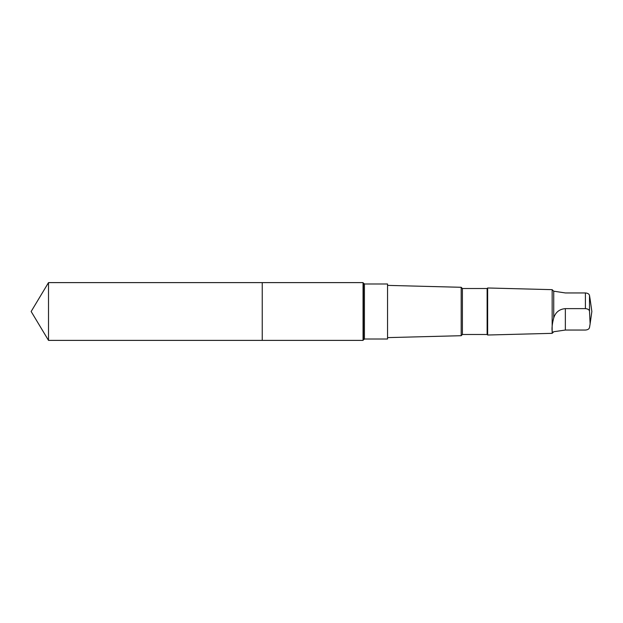 <?xml version="1.0" encoding="UTF-8"?>
<svg xmlns="http://www.w3.org/2000/svg" width="623" height="623" viewBox="0 0 623 623"><rect width="100%" height="100%" fill="white"/><g stroke="black" fill="none" stroke-linecap="round" stroke-linejoin="round"><path stroke-width="0.93" d="M262.244 309.779L262.244 282.616L48.508 282.616L48.508 340.384L262.244 340.384L262.244 282.616L363.053 282.616L363.053 340.384L262.244 340.384L262.244 309.779M554.088 291.237L565.349 292.95L585.41 292.95C587.816 293.153 589.179 294.001 589.506 295.504L590.199 299.725M553.738 331.763L552.157 333.344L552.157 289.656L553.738 291.237L553.738 317.932C551.425 326.265 551.417 334.356 553.738 331.732L565.349 330.05L585.41 330.05C587.816 329.847 589.179 328.999 589.506 327.496L590.121 323.859L589.506 311.181C589.187 309.686 587.816 308.837 585.41 308.626L565.349 308.626C559.392 309.14 555.521 312.248 553.738 317.932M364.424 283.987L387.553 283.987L387.553 339.013L364.424 339.013M462.398 288.511L462.398 334.489L487.124 334.489L487.124 288.511L462.398 288.511L461.184 287.296L461.184 335.704L387.553 337.619M487.124 288.511L487.645 287.982L487.645 335.018L487.124 334.489M364.424 339.153L364.424 283.847L363.388 283.192L363.388 339.808L364.424 339.153M262.244 340.384L48.508 340.384L31.15 311.5L48.508 340.384M585.41 292.95L585.41 308.626M589.506 295.504L589.506 311.181M565.349 330.05L565.349 308.626M31.15 311.5L48.508 282.616M461.184 287.296L387.553 285.381M462.398 334.489L461.184 335.704M552.157 289.656L487.645 287.982M552.157 333.344L487.645 335.018M590.199 323.275L591.85 311.5L590.113 299.141M363.388 283.192L363.053 282.616M363.388 339.808L363.053 340.384"/></g></svg>
